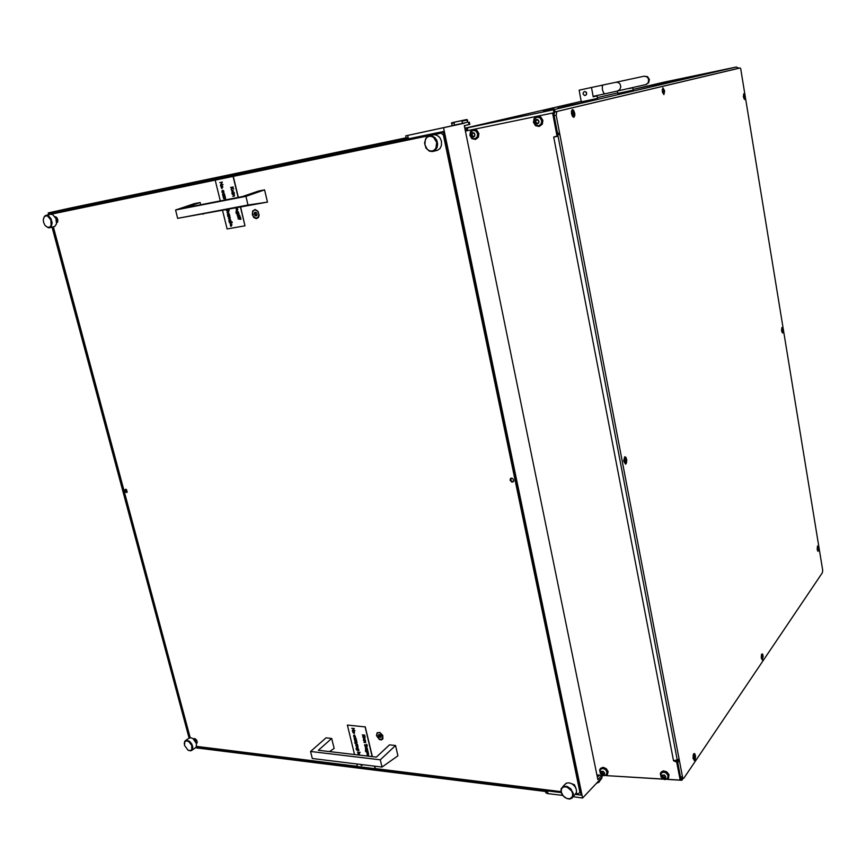 <?xml version="1.0" encoding="UTF-8"?>
<svg xmlns="http://www.w3.org/2000/svg" width="866" height="866" viewBox="0 0 866 866"><rect width="100%" height="100%" fill="white"/><g stroke="black" fill="none" stroke-linecap="round" stroke-linejoin="round"><path stroke-width="1.3" d="M502.897 119.973L504.293 119.67L502.897 119.973M660.92 83.093L661.916 82.876L660.92 83.093M668.931 81.242L669.916 81.025L668.931 81.242M665.521 82.032L666.517 81.815L665.521 82.032M656.027 84.651L652.867 85.29L656.027 84.651M549.325 109.462L543.274 110.718L549.336 109.473M661.375 83.818L660.282 84.056L661.375 83.818M590.98 100.207L589.735 100.478L590.98 100.207M738.514 68.273L554.857 111.887L554.608 113.154M661.613 83.407L658.636 84.099L661.613 83.407M543.891 110.556L553.612 108.477L543.891 110.556M553.785 108.445L549.661 109.397L553.785 108.445M653.235 85.204L661.451 83.439L653.235 85.204M466.99 130.777L467.943 127.681L552.562 109.993M682.256 779.476L681.737 780.288L680.903 779.216L677.905 763.66L678.414 759.341M663.064 82.411L736.338 66.974L552.313 110.036M738.839 68.208L736.327 66.974L632.992 89.36L663.118 82.4M554.695 110.61L555.626 111.725M556.892 111.476L556.134 115.243L682.754 778.079L683.923 778.144L822.364 572.751L822.668 570.218L740.679 68.382L740.105 67.938L556.892 111.476L554.857 111.898L554.424 109.614L553.612 110.859L553.655 113.381L557.228 132L559.155 134.663M602.725 775.406L599.012 775.113M565.401 105.576L571.766 104.245L565.401 105.576M571.062 104.992L563.788 106.507L563.874 107.07L572.404 105.262L572.415 104.678L571.062 104.992M597.064 95.953L597.583 98.378L581.335 101.831L579.148 90.129L591.478 87.488L593.199 96.808L596.901 95.487M584.496 91.536L586.065 91.958L586.715 93.095L586.293 94.784L584.42 95.433L583.089 93.874L583.467 92.197L584.896 91.504L586.498 92.684L586.477 94.416L585.221 95.455M617.48 91.092L617.794 93.387L632.537 90.259L633.241 90.086L632.559 87.65M629.171 88.419L632.71 87.791M376.45 735.71L379.449 739.564L381.462 739.921L382.869 738.915L382.75 735.396L380.001 732.517L377.089 732.701L376.45 735.71M252.309 214.692L253.857 217.539L256.314 218.665L258.447 217.518L259.205 215.277L258.111 211.347L255.189 209.485L252.677 210.99L252.309 214.692M193.378 738.774L195.045 738.666L196.679 740.257L197.253 742.411L196.43 743.742M54.948 216.652L56.582 217.323L57.73 219.358L57.751 221.588L56.658 222.843M571.43 783.578L574.494 784.834L575.879 788.147M124.975 490.935L126.057 492.408L127.215 492.137L126.382 489.496L125.191 489.496L124.975 490.935M510.117 480.197L511.925 482.135L513.7 480.987L513.224 479.071L511.893 478.173L510.464 478.595L510.117 480.197M430.261 134.241L427.057 134.901M455.678 125.105L464.046 123.015M407.897 135.432L407.918 137.737L406.132 138.084L405.753 135.865L464.1 123.275M601.881 775.351L597.908 779.606L464.241 125.635L469.859 124.368L469.329 122.193M455.668 125.04L405.753 135.865M602.281 775.373L601.978 777.495L582.656 797.965L443.652 127.919M562.781 795.464L547.561 793.537L546.056 792.888L545.58 791.686M194.525 738.492L193.768 738.979L195.878 740.993L196.43 743.656M191.927 750.324L196.127 747.217L196.43 743.732L193.086 738.676L190.715 737.713L188.885 738.276M184.415 745.312L187.89 750.097L190.13 750.725L191.873 749.555L191.722 745.334L188.723 741.567L186.547 740.82L184.859 741.556L184.415 745.312M184.187 743.807L184.761 741.209L186.623 740.246L189.6 741.437L191.667 743.872L192.793 746.968L192.479 749.588L190.801 750.876L188.387 750.367M596.761 783.016L598.828 782.355L601.578 778.382M598.828 782.355L596.457 783.34M461.968 121.164L461.21 120.742L467.077 120.049L461.968 121.164L462.422 123.362L467.878 122.16L467.51 121.099M467.402 119.963L466.742 119.53L452.117 122.669L466.763 119.53M467.304 121.143L467.077 120.049M451.781 125.602L454.498 125.05L454.044 122.853L451.359 123.405M466.438 119.605L451.749 122.745L455.148 122.041L454.044 122.853M464.793 128.32L464.566 125.559M127.096 492.31L125.538 491.195L125.689 489.279M127.042 492.364L125.483 491.152L125.613 489.279M465.702 130.474L465.811 131.026L465.259 130.647M256.715 215.472L257.115 213.772L255.892 212.213L254.528 212.527L254.203 214.173L255.308 215.883L256.737 215.699L255.979 215.472M255.47 212.657L255.199 213.999L256.141 215.428M258.761 213.523L257.429 210.99L255.286 209.875L253.381 210.633L252.461 212.82L253.348 216.424L256.065 218.275L258.414 216.911L258.761 213.523M380.91 737.302L381.213 736.252L380.239 734.779L378.68 734.563L378.334 735.894L379.286 737.334L380.91 737.302M379.481 734.888L378.745 735.396M379.146 735.137L380.412 736.847M382.826 736.403L380.228 732.95L378.442 732.506L376.926 733.48L376.883 736.252L379.319 739.185L382.058 739.283L382.826 736.403M379.947 737.247L380.888 736.598M432.968 151.398L437.492 150.273L439.993 148.476L441.454 145.412L441.411 141.039L439.668 137.402L437.038 135.258L434.018 134.695L429.32 135.724L432.253 135.908L434.959 137.64L436.865 140.563L437.611 144.07L437.07 147.436L435.371 150.056L432.275 151.528L429.374 151.074L425.985 148.054L424.502 142.966L425.942 138.04L429.32 135.724M424.849 144.871L427.425 149.482L429.677 150.814L432.08 151.009L434.288 150.056L435.934 148.097L436.626 142.468L433.682 137.532L431.344 136.384L428.897 136.417L426.765 137.629L425.271 139.805L424.849 144.871M360.819 764.472L361.122 765.327L360.429 764.418M362.41 764.667L362.14 765.306M358.546 754.643L360.029 755.174M357.723 746.254L357.961 747.639M357.301 747.401L357.517 746.47L355.948 745.788L357.864 745.907L357.939 747.672L356.337 747.401L357.701 747.477M354.919 741.545L356.727 741.74L356.944 742.747L354.919 741.545L356.835 741.653L356.944 742.747M356.489 740.809L356.651 741.556L354.692 740.603L356.543 740.462L356.651 741.556M354.475 737.756L355.818 738.103L356.424 739.932L354.508 739.824L354.183 738.178L354.865 737.68L356.316 740.019M366.87 755.347L366.838 755.975M367.314 756.029L368.115 755.282L369.241 756.256M366.318 750.097L367.574 750.335L368.267 752.251L365.701 751.666L365.42 750.14L366.621 751.904L366.037 750.595L366.827 750.043L368.158 752.337M365.809 750.151L366.491 751.785M366.719 746.416L366.892 747.163L364.911 746.211L366.783 746.07L366.892 747.163M365.398 741.231L365.647 742.627M364.965 742.4L365.29 741.567L363.612 740.776L365.539 740.885L365.571 742.692L363.991 742.389L365.365 742.465M363.395 737.605L363.72 739.326L363.298 737.323L364.976 738.406L364.131 739.477L363.352 737.637L363.72 739.326M365.777 747.228L367 747.672L367.617 749.512L365.679 749.393L365.355 747.748L366.058 747.25L367.498 749.599M367.097 753.052L367.433 754.762L366.903 752.857L368.58 753.94L367.844 754.914L367.054 753.084L367.433 754.762M366.935 752.835L368.451 753.312L368.44 754.741M352.917 731.348L354.41 731.878L354.356 733.329M353.967 735.028L355.504 736.75L354.302 735.321L354.313 736.966L353.815 736.706L353.653 735.31L354.67 735.072L355.298 737.258M354.021 735.375L354.237 737.172M358.74 749.404L358.86 750.584L357.149 750.378L356.045 748.863L356.413 748.202L356.413 749.523L357.344 750.151L356.835 748.581L358.08 748.419L358.86 750.584M356.543 748.408L357.214 750.032M359.238 752.543L359.487 753.94M358.816 753.701L359.141 752.89L357.474 752.089L360.115 752.294L359 752.522L359.422 753.994L357.864 753.691L359.217 753.766M363.363 737.291L364.586 737.886L364.824 739.228M364.337 737.908L364.294 739.239L364.337 737.908M364.056 737.691L364.456 739.185M367.043 748.451L365.625 747.791L366.275 749.166L367.043 748.451M365.82 747.564L366.827 749.187M367.704 751.223L366.34 750.465L366.859 751.861L367.704 751.223M366.491 750.324L367.509 751.926M368.05 753.355L368.007 754.676L368.05 753.355M367.769 753.139L368.169 754.622M367.725 755.347L369.089 756.245M366.61 755.953L367.032 755.542M368.84 756.213L367.552 756.061M354.021 731.64L354.281 733.405L352.614 732.106L352.982 731.315L354.14 731.553M354.302 732.463L352.884 731.813L353.534 733.156L354.302 732.463M353.079 731.586L354.064 733.177M355.85 738.882L354.465 738.168L355.006 739.542L355.85 738.882M354.649 737.994L355.634 739.618M357.171 748.256L358.632 749.491M358.416 749.48L357.03 748.765L357.658 750.151L358.416 749.48M357.203 748.581L358.21 750.173M358.297 754.968L359.845 755.152M359.552 755.12L358.589 755M360.657 764.451L361.122 765.327M362.291 764.646L361.577 765.49L361.306 764.526M361.533 764.559L361.696 765.252L362.064 764.624M361.663 764.57L361.869 765.198M230.616 223.991L230.432 225.961L230.345 223.753L231.893 225.095L231.157 226.21L230.345 224.121L230.735 226.156M230.605 223.666L231.926 224.565L231.298 226.178M229.696 216.825L230.313 218.059L229.652 218.795M228.44 218.708L229.923 217.788L227.985 216.825L229.804 216.489L230.075 218.503L228.44 218.708L229.577 218.492M228.137 213.307L229.176 213.761L229.771 215.753L227.812 216.121L227.412 214.227L228.061 213.328L229.046 213.794L229.642 215.786M225.257 198.206L225.561 199.072L223.558 198.541L225.441 197.838L225.561 199.072M224.911 196.799L225.225 197.654L223.222 197.123L225.106 196.43L225.225 197.654M223.266 193.367L224.359 193.8L224.954 195.813L222.995 196.203L222.594 194.287L223.266 193.367L224.305 193.952L224.814 195.846M240.131 219.358L238.085 218.849L239.979 218.124L240.943 218.773L240.131 219.358L240.142 218.806M239.763 217.853L237.728 217.355L239.611 216.63L240.607 217.377L239.763 217.853L239.774 217.301M239.817 215.537L239.958 216.121M238.864 214.66L239.178 215.526L237.154 214.974L239.048 214.292L239.178 215.526M237.273 211.261L238.388 211.813L238.908 213.675L236.147 213.512L235.953 211.802L236.353 213.393L237.208 213.675L236.58 212.04L237.446 211.261L238.767 213.707M236.191 211.51L237.111 213.696M233.907 194.309L234.534 195.564L233.82 196.322M233.701 196.019L233.852 194.698L232.185 194.32L234.026 193.962L234.285 196.019L232.64 196.236L233.744 196.008M234.318 192.642L234.459 193.226M232.12 190.26L231.936 192.263L231.882 190L233.409 191.354L232.662 192.512L231.839 190.39L232.24 192.458M232.088 189.925L233.528 191.148L232.662 192.512M236.505 208.511L236.321 210.503L236.256 208.262L237.793 209.615L237.046 210.752L236.234 208.641L236.624 210.698M236.526 208.165L237.858 209.161L237.187 210.719M221.436 185.811L222.854 186.969L221.739 188.42L220.852 186.331L221.696 185.8L222.497 186.417L222.064 188.42M222.508 190.282L223.536 190.639L223.98 192.241L223.655 192.739L222.681 190.574L222.086 191.462L222.746 192.912L222.032 192.241L221.977 190.715L222.854 190.293L223.655 192.739M222.649 190.585L222.811 192.631M228.191 210.687L228.83 211.921L228.148 212.657M226.957 212.571L228.418 211.585L226.502 210.687L229.057 210.2L228.05 210.709L228.527 212.441L226.957 212.571L228.083 212.343M229.707 219.423L230.746 220.018L230.821 221.653L231.991 221.761L229.295 222.259L228.895 220.375L229.544 219.466L230.681 220.181L230.692 221.685L231.861 221.793M232.802 190.455L232.813 192.155L232.802 190.455M237.197 207.169L234.989 207.58M237.187 208.717L237.197 210.406L237.187 208.717M238.269 212.462L237.641 211.618L236.851 211.986L237.446 213.545L238.269 212.462M237.316 211.585L237.003 212.787L237.782 213.566M239.254 216.706L240.51 217.767M239.611 218.2L240.867 219.26M222.475 186.969L221.674 186.114L220.992 186.818L221.826 188.128L222.475 186.969M221.566 186.114L221.166 187.229L222.075 188.095M224.305 194.558L223.601 193.692L222.843 194.287L223.655 195.727L224.305 194.558M223.396 193.67L223.027 194.915L223.915 195.684M229.122 214.508L228.332 213.621L227.65 214.324L228.397 215.645L229.122 214.508M228.202 213.621L227.801 214.638L228.646 215.645M230.616 220.646L229.728 219.758L229.133 220.462L229.966 221.793L230.616 220.646M229.685 219.769L229.306 220.873L230.248 221.75M231.287 224.207L231.309 225.864L231.287 224.207M55.283 217.16L56.647 219.39L56.691 222.248M49.47 227.801L54.775 226.448L56.507 223.807L55.976 218.557L52.718 214.649L50.997 214.27L46.028 215.342L48.464 215.829L51.029 218.719L52.144 222.843L51.343 226.383L48.658 227.855L45.335 225.788M43.614 222.432L45.075 225.474L47.554 227.357L49.957 226.989L51.137 225.279L50.877 219.964L47.587 216.078L45.66 215.905L44.134 217.041L43.322 219.542L43.614 222.432M43.408 218.892L44.458 216.305L46.028 215.342M572.881 797.11L576.561 792.412L576.377 789.478L575.1 786.804L572.502 784.217L569.352 782.875L566.624 783.091L564.729 784.693M561.233 792.119L563.322 796.081L566.851 798.495L569.936 798.733L572.448 796.59L572.643 793.537L571.571 790.918L567.165 787.194L564.664 786.793L562.597 787.53L561.341 789.262L561.233 792.119M573.335 793.332L573.227 796.352L571.928 798.214L569.536 799.058L566.645 798.506L564.188 796.958L561.85 794.025L560.952 791.308L561.222 788.58L563.495 786.339L567.078 786.393L570.705 788.666L573.335 793.332M513.332 481.713L511.958 481.788L510.81 480.782L511.113 478.184M513.202 481.842L510.756 480.782L510.94 478.249M781.901 327.532L781.554 330.747L782.658 333.02L783.2 330.217L781.901 327.532M662.869 87.834L662.284 91.45L663.93 94.578L664.623 90.919L662.869 87.834M761.712 654.025L761.214 657.283L762.286 659.989L763.184 656.222L762.6 654.079L761.712 654.025M743.786 93.712L743.374 96.797L744.695 99.536L745.128 96.364L743.786 93.712M817.526 546.045L817.179 549.012L818.078 551.306L818.706 548.2L817.526 546.045M572.383 109.581L571.473 111.043L571.538 113.782L572.534 116.499L573.833 117.332L574.775 115.568L574.656 113.078L573.508 110.198L572.383 109.581M693.644 753.788L692.973 757.782L694.305 760.575L695.279 759.092L695.495 756.018L694.77 753.658L693.644 753.788M624.559 456.837L623.801 461.307L625.577 464.144L626.454 463.115L626.746 460.073L625.902 457.291L624.559 456.837M554.857 111.898L554.045 113.143L554.099 115.665L680.405 776.77L681.131 778.328L683.328 778.545M738.503 68.273L740.116 67.938L738.503 68.273M817.623 549.499L817.807 547.658L817.547 549.455M817.439 550.386L817.969 550.668L818.316 549.369L817.58 546.435M693.796 758.226L694.164 755.639L693.417 756.862L693.796 758.226M693.038 758.399L694.153 759.742L694.965 757.263L694.337 754.308L693.071 755.423M572.567 114.626L573.13 115.07L573.476 113.976L572.458 111.974L572.567 114.626M573.433 116.574L574.006 113.165L572.22 110.447L571.56 113.879L573.433 116.574M782.009 331.137L781.911 329.177L782.009 331.137M781.868 332.068L782.474 332.382L782.799 330.823L781.868 328.062M743.894 97.49L743.797 95.509L743.894 97.49M743.851 98.562L744.543 98.832L744.782 97.436L743.645 94.362M761.701 654.447L761.333 655.075M761.831 657.933L762.34 656.818L761.744 655.714L761.831 657.933M761.42 658.625L762.188 659.264L762.719 657.662L761.874 654.393M663.02 92.207L663.443 92.608L663.692 91.677L662.901 89.912L663.02 92.207M662.696 93.008L663.865 93.766L664.081 90.984L662.923 88.613L662.154 89.826M624.732 461.654L625.544 460.604L624.657 458.991L624.732 461.654M623.726 460.669L625.155 463.397L626.14 460.441L624.722 457.465L623.704 460.333M625.425 460.939L624.559 460.993L625.425 460.939M677.169 759.796L673.575 760.759L553.699 137.001L556.264 136.319L557.758 134.815L557.401 135.93L556.145 136.373M557.985 136.027L554.641 136.676M676.627 760.132L677.407 761.041L676.703 762.048L673.575 760.759M677.407 761.041L680.687 778.231L679.962 779.595M553.775 113.955L551.696 113.23L465.356 131.123L552.768 113.002L553.775 113.955L557.758 134.815M667.231 779.335L679.366 780.071L680.676 778.166M554.024 137.034L558.018 136.168M668.92 775.72L668.054 778.783L664.785 779.573L661.126 777.148L660.293 773.609L661.851 771.638L664.417 771.346L667.599 773.186L668.92 775.72M660.91 772.375L663.345 770.881L666.733 771.79L669.017 774.648L668.574 778.112M662.533 775.871L663.67 777.311L665.066 777.332M663.085 775.081L661.992 776.629L663.194 778.112L665.056 778.209L665.683 776.737L664.601 775.211L662.728 775.341M665.705 776.705L665.272 778.101L663.724 778.361L662.241 777.278L662.089 775.341L664.309 774.973L665.413 777.062M668.108 775.871L667.524 778.317L664.644 779.151L661.808 777.462L660.823 774.107L662.133 772.429L664.309 772.18L666.528 773.284L668.108 775.871M661.624 777.213L660.823 774.107M667.773 777.982L668.087 775.124L666.16 772.71L663.291 771.942L661.288 773.122M603.667 772.05L601.686 771.26L601.047 772.808L602.314 774.399L603.992 774.485L604.62 773.089L603.667 772.05M601.654 772.126L602.833 773.619L604.046 773.555M604.63 772.992L604.241 774.356L602.368 774.453L601.134 773.176L601.177 771.671L603.277 771.303L604.36 773.338M607.001 772.18L606.276 774.778L603.667 775.373L600.798 773.468L600.095 770.285L601.361 768.781L603.407 768.597L605.507 769.69L607.001 772.18M606.633 774.377L607.153 771.996L605.648 769.506L603.007 768.326L600.582 769.365M600.051 771.768L600.095 770.285M473.897 133.483L473.55 132.704L471.645 133.245L471.18 135.172L472.522 136.86L474.438 136.352L474.914 134.403L473.897 133.483M472.371 133.202L471.948 134.988L473.063 136.492M474.936 134.392L474.579 136.254L473.486 136.98L472.208 136.741L471.147 135.172L471.288 133.721L472.598 132.595L474.254 133.115L474.936 134.392M477.61 133.808L477.177 136.958L474.914 138.733L472.122 138.138L470.346 135.312L470.682 132.346L473.063 130.376L475.921 131.037L477.61 133.808M475.055 138.701L477.372 136.915L477.805 133.765L476.116 130.993L473.128 130.355M473.799 132.888L473.096 132.985M473.767 136.406L474.481 136.189M537.84 120.32L537.429 119.508L535.459 120.136L534.961 122.074L536.314 123.784L538.403 123.21L538.901 121.262L537.84 120.32M536.173 119.984L535.686 121.889L536.877 123.492M538.933 121.251L538.771 122.745L537.364 123.914L535.643 123.383L534.939 122.074L535.34 120.157L536.498 119.411L537.84 119.649L538.933 121.251M541.651 120.666L541.142 123.903L538.739 125.743L535.87 125.18L534.041 122.507L534.409 119.129L536.909 117.137L539.897 117.808L541.651 120.666M538.923 125.7L541.326 123.86L541.824 120.612L540.081 117.765L536.963 117.127M537.71 119.66L536.974 119.854M537.613 123.297L538.414 123.167M607.791 772.039L607.098 774.94L603.818 775.774L600.376 773.414L599.564 769.928L601.112 768.001L603.537 767.785L606.536 769.593L607.791 772.039M600.268 768.618L603.191 767.298L606.33 768.683L608.105 771.638L607.412 774.54M604.003 773.739L602.747 774.247M478.476 133.624L477.956 137.358L475.282 139.458L471.894 138.679L469.87 135.399L470.4 131.654L473.096 129.554L476.473 130.344L478.476 133.624M473.269 129.521L476.885 130.246L478.887 133.526L478.368 137.25L475.542 139.383M542.538 120.471L541.932 124.303L539.096 126.49L535.534 125.711L533.467 122.333L534.062 118.48L536.931 116.304L540.471 117.094L542.538 120.471M537.082 116.271L540.86 117.007L542.917 120.374L542.322 124.206L539.356 126.414M617.577 91.071L619.883 89.566L620.846 86.806L620.024 83.97L618.205 82.454L615.932 82.238L603.093 85.02L602.314 86.513L602.39 89.75L603.461 92.77L604.89 93.809L646.415 84.381L648.309 82.443L648.58 79.174L647.021 76.89L644.044 76.24L647.497 76.663L649.37 79.477M649.37 79.488L648.602 82.844L645.581 84.684M125.321 490.459L125.841 491.682M471.093 131.686L470.433 135.302L472.587 138.419M534.679 118.696L534.138 122.496L536.086 125.321M465.248 130.571L466.947 130.214M589.746 101.16L572.415 105.154L589.746 101.16M577.784 103.617L572.339 104.775L577.784 103.617M558.072 108.098L563.896 106.745L558.072 108.098M577.947 103.584L592.312 100.575L577.947 103.584M557.65 108.196L563.939 106.929L557.65 108.196M464.804 128.374L467.943 127.681M598.319 775.07L598.568 776.282L599.413 775.2M598.568 776.282L597.204 776.196M466.666 130.279L466.222 128.071M596.988 95.953L593.188 96.754M632.591 87.823L629.192 88.538M443.63 132.357L66.076 211.001M443.608 132.238L66.141 210.839M576.226 793.472L578.477 793.754L579.852 792.13L443.36 135.009L441.075 133.148L51.094 214.27M53.324 226.903L190.239 737.713M196.474 746.395L357.377 766.334M374.707 766.172L375.27 768.564L560.995 791.589M441.075 133.148L51.126 214.162M580.491 791.643L578.477 793.754M444.139 134.836L443.36 135.009M579.852 792.13L580.458 791.492M195.597 747.834L547.626 791.795L548.005 793.602M406.165 137.781L70.817 207.927L48.204 212.906L48.702 214.746M71.023 209.085L71.185 209.713M408.362 137.64L48.204 212.906M52.036 227.206L189.08 738.124M575.619 794.403L581.205 795.096L443.446 131.48L49.016 213.675L49.275 214.616M196.149 747.174L561.255 792.617M52.61 227.076L189.578 737.864M582.656 797.965L573.205 796.774M601.502 777.993L601.664 778.805M598.038 781.652L598.211 782.463M467.402 119.973L467.629 121.067M460.636 120.872L455.148 122.041M462.422 123.362L454.498 125.05M380.315 759.774L310.569 751.472L326.081 737.886L331.732 738.503L318.331 750.259L376.396 757.101L389.483 744.89L395.535 745.561L380.315 759.774L382.058 767.07L397.97 755.856L395.535 745.561M310.569 751.472L312.323 758.519L382.058 767.07M329.481 751.58L334.179 748.473L331.732 738.503M245.901 196.344L175.538 210.048L194.46 203.629L200.143 202.514L183.809 208.056L242.393 196.636L258.49 191.05L264.617 189.849L245.901 196.344L247.968 205.015L267.497 202.059L264.617 189.849M175.538 210.048L177.617 218.362L267.497 202.059M177.617 218.362L247.968 205.015M200.143 202.514L200.706 204.766M202.882 213.664L203.034 214.248M355.839 744.814L357.712 745.28L355.839 744.814M354.724 742.855L355.645 743.374L357.084 742.703L355.839 743.634L357.571 744.717L354.724 742.855M355.98 743.569L357.506 744.435M351.834 728.252L354.313 728.512L352.841 730.298L354.854 730.763L352.267 730.579L353.729 728.804L351.834 728.252M364.564 744.749L366.805 744.998L366.903 744.392L367.271 745.929L364.629 745.009L366.773 744.901M366.654 744.359L367.271 745.929M363.504 739.791L365.387 740.246L363.504 739.791M354.508 754.524L347.363 725.048L365.084 726.866L372.218 756.613M374.502 766.15L375.108 768.694L357.409 766.497L356.803 763.974M362.681 736.923L363.471 735.342L362.313 734.866L364.813 735.137L363.817 735.375L365.257 736.998L363.688 735.515L362.681 736.923L363.709 735.548M364.023 735.407L365.171 736.62M347.363 725.048L365.084 726.866M365.246 726.736L372.412 756.635M362.205 734.953L364.813 735.137M363.395 739.878L365.322 739.986M363.612 740.776L365.539 740.885M363.991 742.389L364.857 742.487M364.857 745.951L366.783 746.07M351.726 728.338L354.194 728.587L352.733 730.374L354.789 730.493M354.638 740.343L356.543 740.462M354.616 742.941L355.645 743.374M355.536 743.461L357.084 742.703M355.731 744.901L357.647 745.02M355.948 745.788L357.864 745.907M356.337 747.401L357.182 747.488M357.474 752.089L360.115 752.294M357.864 753.691L358.708 753.788M227.985 216.825L229.88 216.792M223.298 200.36L223.861 200.252M224.532 200.122L225.745 199.072L225.214 199.981M219.845 182.607L222.346 182.087L220.949 184.837L222.984 184.75L220.354 185.292L221.75 182.542L219.845 182.607M237.565 216.089L239.481 216.056L237.565 216.089M232.185 194.32L234.101 194.265M232.64 196.236L233.506 196.062M232.066 193.226L233.982 193.172L232.066 193.226M220.278 200.944L215.212 180.074L233.106 176.361L238.172 197.459M240.347 206.563L244.97 225.809L227.076 228.992L222.465 209.962M231.092 189.773L231.817 187.511L230.529 187.446L233.181 186.904L232.164 187.435L233.712 189.102L232.045 187.662L231.092 189.773L232.12 187.738M232.304 187.413L233.604 188.658M226.502 210.687L229.133 210.503M229.587 222.876L232.218 222.724L229.587 222.876M215.212 180.074L233.106 176.361M240.553 206.53L244.97 225.809M233.311 176.318L238.377 197.416M230.529 187.446L233.181 186.904M232.499 190.271L232.932 192.068M231.926 193.259L233.907 192.858M236.894 208.533L237.316 210.319M237.078 214.671L239.048 214.292M237.425 216.121L239.406 215.742M237.728 217.355L239.341 217.063M238.085 218.849L239.698 218.557M219.715 182.639L222.205 182.12L220.808 184.869L222.908 184.436M223.147 196.82L225.106 196.43M223.482 198.227L225.441 197.838M225.69 199.44L225.084 200.014M229.458 222.919L232.153 222.41M230.995 224.023L231.428 225.788M676.703 762.048L679.972 779.194M552.822 114.182L556.816 135.064M663.399 779.097L606.243 775.568M602.595 775.341L596.966 774.994M617.804 92.868L597.367 97.587L617.804 92.868M581.378 101.279L465.096 128.146L581.378 101.279M682.072 778.458L682.343 779.887M468.549 122.366L468.993 124.563M601.978 777.495L601.61 775.687M255.383 213.621L254.388 213.88M256.087 215.158L255.091 215.417M255.578 214.443L254.582 214.703M255.524 212.787L254.528 213.047M379.979 736.327L379.156 736.988M379.503 735.645L378.68 736.295M556.134 115.243L554.099 115.665M682.343 776.889L680.405 776.77M817.374 548.47L817.959 548.459M693.634 757.782L694.251 757.815M693.579 756.581L694.37 756.624M693.623 756.018L694.251 756.05M693.439 757.187L694.37 757.23M572.372 113.89L573.357 113.684M572.134 113.208L573.205 112.981M781.825 330.314L782.388 330.26M743.775 96.916L744.327 96.797M743.623 96.397L744.23 96.278M761.55 656.623L762.264 656.634M761.658 657.153L762.275 657.164M662.869 91.569L663.605 91.417M662.674 90.973L663.486 90.8M662.901 92.088L663.518 91.958M624.343 460.376L625.436 460.311M624.548 459.716L625.295 459.662M554.76 136.817L553.818 137.077M551.588 113.251L552.53 113.024M675.545 761.052L676 760.413M664.2 777.278L663.659 778.036M662.88 776.109L662.338 776.878M662.826 774.929L662.479 775.416M663.443 776.845L662.901 777.614M665.056 777.322L664.514 778.09M602.011 772.418L601.437 773.165M601.913 771.27L601.545 771.736M602.563 773.143L601.978 773.89M604.013 773.717L603.526 774.345M472.371 135.367L471.602 135.551M472.446 133.526L471.678 133.71M473.713 132.79L473.107 132.942M472.187 134.457L471.418 134.641M472.977 136.124L472.208 136.319M474.46 136.308L473.821 136.46M536.13 122.29L535.404 122.463M536.227 120.385L535.502 120.558M537.656 119.605L537.028 119.757M535.957 121.348L535.231 121.532M536.747 123.069L536.022 123.243M538.392 123.221L537.732 123.383M817.883 551.22L817.569 550.754M606.135 775.611L663.54 779.162M667.112 779.378L681.737 780.288M682.354 779.573L682.148 778.469M554.933 111.876L554.5 109.603M564.275 105.847L563.853 106.507M571.701 104.266L572.318 104.689M615.932 82.238L644.044 76.24M603.277 84.955L591.478 87.488M604.89 93.809L593.102 96.288M545.548 791.535L545.764 792.563M197.221 742.682L196.365 743.255M189.394 737.94L185.616 740.484M193.768 738.979L192.772 738.46M451.933 125.581L451.89 122.723M256.195 212.473L255.362 212.69M379.438 734.909L378.691 735.505M380.694 736.63L379.871 737.28M57.47 222.194L56.691 222.367M56.009 216.89L55.218 217.063M565.974 783.416L562.77 786.696M662.891 92.077L663.562 91.937M556.102 136.384L556.99 136.135M664.146 777.332L663.605 778.101M662.955 775.254L662.544 775.849M664.276 777.192L663.735 777.96M604.576 772.883L604.165 773.414M603.223 773.619L602.649 774.366M602.065 771.595L601.599 772.191M603.375 773.468L602.79 774.215M473.507 133.072L472.739 133.256M474.113 136.124L473.345 136.308M537.364 119.919L536.639 120.093M537.948 123.059L537.223 123.232"/></g></svg>
